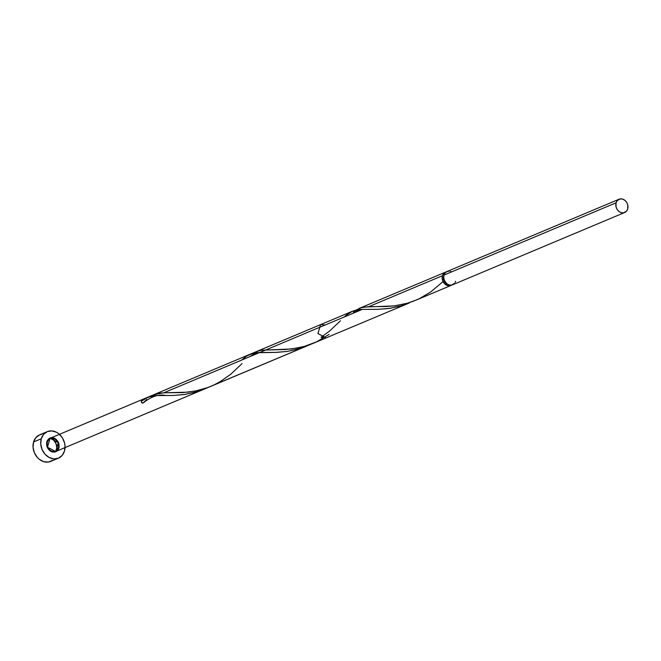 <?xml version="1.0" encoding="UTF-8"?>
<svg xmlns="http://www.w3.org/2000/svg" width="661" height="661" viewBox="0 0 661 661"><rect width="100%" height="100%" fill="white"/><g stroke="black" fill="none" stroke-linecap="round" stroke-linejoin="round"><path stroke-width="0.99" d="M449.265 271.159L446.985 271.531A7.197 5.866 67.2 0 0 443.977 275.092L616.085 202.795A7.197 5.866 -112.8 0 1 619.101 199.225A7.197 5.866 -112.8 0 1 625.81 201.225A7.197 5.866 -112.8 0 1 627.686 208.942L627.735 204.918L626.645 202.332L624.827 200.283L622.563 199.085L620.2 198.911L617.234 200.614L616.085 202.795L616.035 206.81L617.126 209.397L618.944 211.454L621.208 212.652L623.579 212.817L626.537 211.123L627.686 208.942A7.197 5.866 -112.8 0 1 624.67 212.503A7.197 5.866 -112.8 0 1 617.961 210.512A7.197 5.866 -112.8 0 1 616.085 202.795L443.977 275.092L443.713 277.736L444.374 280.446L446.844 283.751L449.1 284.949L451.471 285.114L454.438 283.42M443.605 276.348L443.919 280.636L445.101 282.528L447.348 284.123A5.759 4.693 67.2 0 1 443.605 276.348A5.759 4.693 67.2 0 1 443.828 275.736L443.605 276.348M47.295 431.625L39.602 434.855A14.402 11.733 67.2 0 0 33.579 441.978L41.271 438.755A14.402 11.733 -112.8 0 1 47.295 431.625A14.402 11.733 -112.8 0 1 60.721 435.616A14.402 11.733 -112.8 0 1 64.472 451.05A14.402 11.733 -112.8 0 1 58.441 458.172A14.402 11.733 -112.8 0 1 45.014 454.19A14.402 11.733 -112.8 0 1 41.271 438.755L33.579 441.978A14.402 11.733 67.2 0 0 37.322 457.42A14.402 11.733 67.2 0 0 50.757 461.403L58.441 458.172L62.175 455.412L64.472 451.05L64.993 445.754L64.563 443.01L62.382 437.83L58.746 433.732L56.557 432.294L51.839 430.898L47.27 431.633L43.56 434.393L41.271 438.755L40.742 444.043L42.056 449.472L45.022 454.198L49.178 457.511L53.896 458.908L58.465 458.164M52.12 437.888L55.987 443.564L57.35 450.348A14.402 11.733 67.2 0 0 52.112 437.888M451.769 285.056A7.197 5.866 -112.8 0 1 451.033 285.445A7.197 5.866 -112.8 0 1 444.316 283.453A7.197 5.866 -112.8 0 1 442.44 275.736L368.813 306.663L385.991 306.539L394.873 305.803L407.407 303.217L416.752 299.838M252.105 354.065L255.939 351.792L261.037 350.247L291.584 348.975L304.647 346.356L314.405 342.836M255.939 351.792L320.56 324.642L325.212 324.981M207.587 387.635L409.283 302.986L399.888 306.241L388.205 308.571L377.762 309.34L362.286 309.406L163.763 392.808L188.005 392.163L197.722 390.552L207.587 387.635M150.782 396.303L155.699 393.989L163.763 392.808L155.699 393.989L150.782 396.303L153.93 394.634L159.127 393.212L163.763 392.808L362.286 309.406L378.001 309.34L389.99 308.323L402.723 305.399L409.283 302.986M443.052 281.569L430.625 292.03L419.231 298.714L413.042 301.342L406.68 303.424L394.022 305.911L364.178 307.076L360.749 307.852L355.833 310.166L361.972 307.514L368.813 306.663L442.44 275.736A7.197 5.866 -112.8 0 1 445.456 272.175A7.197 5.866 -112.8 0 1 446.249 271.919M445.456 272.175L359.006 308.489M353.544 311.827L354.874 310.81M313.297 343.307L326.137 337.911L317.941 333.549L320.56 324.642M144.247 399.046L141.322 401.227C145.627 397.426 150.931 395.534 157.227 395.551L150.501 396.369L147.263 397.443L141.322 401.227L148.518 396.955L157.227 395.551L150.501 396.369L144.247 399.046M146.651 397.715L147.263 397.443M204.266 389.106L197.664 391.535L184.94 394.46L172.951 395.476L157.227 395.551L172.951 395.476L184.94 394.46L197.664 391.535L207.471 387.677L197.664 391.535L184.94 394.46L172.951 395.476L157.227 395.551L172.984 395.476L183.94 394.6L195.582 392.171L204.266 389.106L55.656 451.537L58.275 442.63L50.079 438.268L47.46 447.175L55.656 451.537L53.384 451.901L51.021 451.207L48.113 448.439L47.022 445.845L47.071 441.829A7.197 5.866 67.2 0 0 51.021 451.207A7.197 5.866 67.2 0 0 58.672 447.976A7.197 5.866 67.2 0 0 54.714 438.598A7.197 5.866 67.2 0 0 47.071 441.829C49.088 433.5 61.407 440.036 58.672 447.976C56.648 456.305 44.328 449.769 47.071 441.829A7.197 5.866 67.2 0 0 51.021 451.207A7.197 5.866 67.2 0 0 58.672 447.976C56.648 456.305 44.328 449.769 47.071 441.829C49.088 433.5 61.407 440.036 58.672 447.976A7.197 5.866 67.2 0 0 54.714 438.598A7.197 5.866 67.2 0 0 47.071 441.829L48.212 439.648L51.178 437.954L54.714 438.598L56.788 440.251L58.275 442.614L58.92 446.687L58.672 447.976L55.656 451.537L306.25 346.265M306.497 346.166L300.193 348.471L287.461 351.396L275.472 352.404L256.6 352.701L249.792 354.37L258.36 352.553L276.81 352.363L287.18 351.437L298.111 349.099L306.795 346.042L300.193 348.471L287.461 351.396L275.472 352.404L260.599 352.453L253.023 353.296L246.776 355.982L241.728 360.055L246.776 355.982L253.023 353.296L260.599 352.453L275.472 352.404L287.461 351.396L300.193 348.471L308.91 345.108M323.65 336.333L321.758 337.705L323.65 336.333M346.372 315.09L344.249 316.983L349.297 312.909L352.313 311.298L355.552 310.232L362.286 309.406L355.552 310.232L352.313 311.298L349.297 312.909L344.249 316.983L348.339 313.562L352.462 311.24L346.372 315.09M146.668 399.517L143.627 402.45L146.668 399.517M249.792 354.37L246.776 355.982L241.728 360.055L245.818 356.626L249.941 354.304L50.079 438.268L249.924 354.313M153.765 394.708L163.763 392.808L362.286 309.406L355.552 310.232L352.313 311.298M58.672 447.976C61.87 436.053 42.461 434.682 47.46 447.183C52.93 459.494 65.48 444.622 54.714 438.598C43.783 433.12 45.435 455.52 55.664 451.537C65.654 446.976 50.765 430.171 47.071 441.829C43.874 453.752 63.274 455.123 58.275 442.614C52.806 430.311 40.255 445.183 51.021 451.207C61.952 456.685 60.3 434.285 50.071 438.268C40.081 442.829 54.97 459.635 58.672 447.976L57.524 450.158L55.664 451.537L203.018 389.635M242.075 363.591L230.615 374.349L220.072 381.711L214.172 384.851L207.992 387.486L195.243 391.072L182.932 392.584L163.763 392.808L362.286 309.406L357.014 309.926L352.462 311.24M150.84 396.27L152.732 395.187M452.041 284.874L449.934 285.759L447.563 285.593L444.316 283.462L442.837 281.099L442.176 278.38L442.44 275.736L443.399 273.794L444.919 272.439L446.828 271.82M41.8 434.227L39.586 434.864L35.876 437.623L33.579 441.978L33.05 447.274L34.372 452.702L37.33 457.429L39.296 459.304L43.824 461.7L48.559 462.031L52.773 460.254M455.107 282.412L455.578 281.239M451.628 271.861L450.455 271.382M619.101 199.225L446.993 271.531L445.126 272.91L443.977 275.092A7.197 5.866 67.2 0 0 445.853 282.809A7.197 5.866 67.2 0 0 452.57 284.8L624.67 212.503M143.379 402.83L142.14 402.979L141.322 401.227A1.438 1.173 -112.8 0 0 143.627 402.45M329.153 334.35L316.702 341.778L304.159 346.488L297.772 348L285.453 349.512L261.649 350.14L258.228 350.925L253.312 353.23M451.033 285.445L415.827 300.234M55.656 451.537L203.803 389.304M153.93 394.642L147.8 397.211M351.9 311.471L154.889 394.237M248.668 354.841L50.079 438.268M166.068 395.526C158.756 394.03 151.187 396.468 143.363 402.846M258.748 352.908L254.502 353.974L249.271 356.882M340.465 320.775L329.558 331.07L321.023 337.3M361.27 309.835L357.031 310.901L351.792 313.818"/></g></svg>

